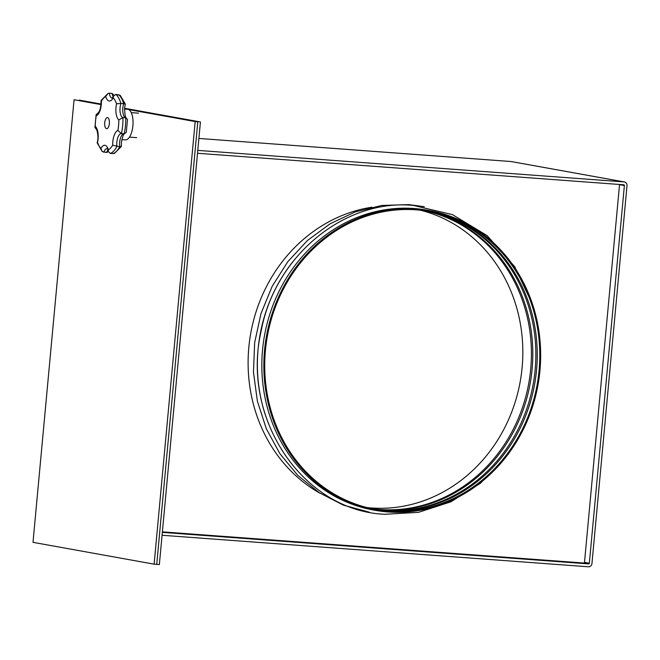 <?xml version="1.0" encoding="UTF-8"?>
<svg xmlns="http://www.w3.org/2000/svg" width="660" height="660" viewBox="0 0 660 660"><rect width="100%" height="100%" fill="white"/><g stroke="black" fill="none" stroke-linecap="round" stroke-linejoin="round"><path stroke-width="0.99" d="M100.996 104.593L74.06 99.734L33 542.338L154.118 564.168L195.17 121.564L128.725 109.585M126.505 109.189L124.55 108.834M154.118 564.168L156.733 564.366L197.794 121.762L124.567 108.562L200.417 121.951L124.591 108.281M74.06 99.734L101.021 104.313L79.307 100.122L101.046 104.041M195.17 121.564L197.794 121.762L156.733 564.366L159.357 564.556L200.417 121.951M109.37 123.56A5.569 2.351 94.2 0 1 106.639 128.692A5.569 2.351 94.2 0 1 104.725 122.727A5.569 2.351 94.2 0 1 107.456 117.595A5.569 2.351 94.2 0 1 109.37 123.56M124.534 109.04L127.611 109.271A15.353 6.484 94.2 0 1 132.891 125.738A15.353 6.484 94.2 0 1 125.35 139.887L121.828 139.631M98.018 113.091L96.129 114.617L96.22 115.822A27.637 11.665 -85.8 0 0 95.51 121.061A27.637 11.665 -85.8 0 0 95.238 126.39A12.284 5.189 94.2 0 1 97.548 142.502A27.637 11.665 -85.8 0 0 100.897 148.475A12.284 5.189 94.2 0 1 108.38 149.828A27.637 11.665 -85.8 0 0 112.712 145.233L119.707 146.71C121.341 146.8 121.778 146.512 121.036 145.852M124.228 133.807A30.706 12.969 -85.8 0 0 125.416 125.862A30.706 12.969 -85.8 0 0 125.713 117.761L127.487 119.46L126.291 132.289L124.228 133.807L121.448 133.6A30.706 12.969 94.2 0 0 122.644 125.656A30.706 12.969 94.2 0 0 122.942 117.554L125.713 117.761A9.215 3.886 94.2 0 1 122.843 107.926A9.215 3.886 94.2 0 1 123.7 103.678L120.92 103.471A9.215 3.886 -85.8 0 0 120.062 107.72A9.215 3.886 -85.8 0 0 122.942 117.554L118.858 119.897A12.284 5.189 94.2 0 1 116.003 107.283A12.284 5.189 94.2 0 1 116.556 103.785A27.637 11.665 -85.8 0 0 113.206 97.812A12.284 5.189 94.2 0 1 105.724 96.459A27.637 11.665 -85.8 0 0 101.392 101.054A12.284 5.189 94.2 0 1 96.22 115.822M95.238 126.39L94.941 127.438L96.129 129.03C96.104 127.157 99.454 136.364 97.135 142.816L102.242 151.577L106.59 152.501A9.215 3.886 94.2 0 1 107.918 150.001M108.38 149.828L108.372 151.569L110.352 153.475L114.394 153.442L121.341 146.479L121.424 142.345C122.57 136.603 123.593 133.749 124.484 133.765M113.206 97.812L113.561 95.956L115.838 94.397L120.186 95.32L125.293 104.024L124.616 107.984C124.831 114.757 125.4 118.066 126.307 117.892M114.023 95.205L112.076 93.423L109.296 93.217L108.034 93.456L105.724 96.459M108.405 151.693L106.59 152.501M118.61 94.603A30.706 12.969 -85.8 0 1 123.7 103.678C125.326 103.793 125.722 104.032 124.88 104.404M108.034 93.456L101.087 100.419L101.392 101.054M97.548 142.502L97.135 142.816M100.897 148.475L102.242 151.577M115.838 94.397A30.706 12.969 94.2 0 1 120.92 103.471L116.556 103.785M112.712 145.233A12.284 5.189 94.2 0 1 112.819 141.652A12.284 5.189 94.2 0 1 117.884 130.465L121.374 133.592M584.496 562.361L619.534 184.676L624.376 185.551L589.339 563.236L584.496 562.361A0.709 0.643 -79.8 0 1 583.786 563.021L162.393 531.869M162.344 532.381L588.629 563.896A0.709 0.643 100.2 0 0 589.339 563.236M624.376 185.551A0.709 0.643 100.2 0 0 623.799 184.792L197.513 153.277M197.777 150.389L624.063 181.904A3.613 3.275 100.2 0 1 627 185.74L591.962 563.426A3.613 3.275 100.2 0 1 588.365 566.783L162.079 535.268M198.891 138.451L511.03 161.527A3.613 3.275 -79.8 0 1 511.335 161.568L624.376 181.945M320.273 493.391A152.32 137.932 -79.8 0 1 250.767 333.118A152.32 137.932 -79.8 0 1 371.869 207.199M388.195 511.97A152.32 137.932 100.2 0 0 539.129 377.767A152.32 137.932 100.2 0 0 429.281 210.523A152.32 137.932 100.2 0 0 416.311 208.882A152.32 137.932 100.2 0 0 265.378 343.076A152.32 137.932 100.2 0 0 375.235 510.329A152.32 137.932 100.2 0 0 388.195 511.97M429.281 210.523L427.259 210.16A152.32 137.932 100.2 0 0 414.298 208.519A152.32 137.932 100.2 0 0 263.365 342.713A152.32 137.932 100.2 0 0 373.213 509.965L375.235 510.329M366.976 507.548A151.346 137.057 100.2 0 0 371.332 507.952A151.346 137.057 100.2 0 0 520.6 379.31A151.346 137.057 100.2 0 0 420.577 210.243M371.233 508.546A151.346 137.057 100.2 0 0 379.921 509.495A151.346 137.057 100.2 0 0 529.559 378.477A151.346 137.057 100.2 0 0 424.908 210.796M371.926 508.695A151.346 137.057 100.2 0 0 381.315 509.751A151.346 137.057 100.2 0 0 531.011 378.337A151.346 137.057 100.2 0 0 425.609 210.895M373.445 509A151.346 137.057 100.2 0 0 384.359 510.295A151.346 137.057 100.2 0 0 534.179 378.04A151.346 137.057 100.2 0 0 427.144 211.134M374.137 509.14A151.346 137.057 100.2 0 0 385.753 510.551A151.346 137.057 100.2 0 0 535.631 377.908A151.346 137.057 100.2 0 0 427.837 211.258M416.229 209.847A151.346 137.057 100.2 0 0 266.252 343.192A151.346 137.057 100.2 0 0 375.408 509.371A151.346 137.057 100.2 0 0 388.286 511.005A151.346 137.057 100.2 0 0 538.263 377.66A151.346 137.057 100.2 0 0 429.107 211.472A151.346 137.057 100.2 0 0 416.229 209.847M292.661 261.954A152.32 137.932 100.2 0 0 265.171 414.43M121.39 133.6A9.215 3.886 -85.8 0 0 116.878 142.09A9.215 3.886 -85.8 0 0 116.927 146.504A30.706 12.969 94.2 0 1 110.352 153.475M113.132 153.681A30.706 12.969 -85.8 0 0 119.707 146.71A9.215 3.886 94.2 0 1 119.65 142.296A9.215 3.886 94.2 0 1 124.121 133.798M117.884 130.465A27.637 11.665 -85.8 0 0 118.858 119.897M113.14 96.797A9.215 3.886 94.2 0 1 112.076 93.423M109.296 93.217A9.215 3.886 -85.8 0 0 112.126 98.142M107.101 148.525A9.215 3.886 -85.8 0 0 103.818 152.303M583.786 563.021L588.629 563.896M511.03 161.527L624.063 181.904M138.493 113.149L131.266 112.621M96.129 114.617L94.941 127.438M101.054 100.551C101.054 106.953 100.015 111.152 97.944 113.14L98.249 113.099M113.561 95.956L112.332 98.167M107.316 148.533L108.372 151.569M136.678 137.651L129.451 137.115M532.876 305.258L514.701 266.665L487.13 235.603L452.389 214.607L413.3 205.408C344.454 198.718 275.171 255.923 261.245 330.611C240.611 418.11 302.833 510.955 384.755 514.28L418.374 512.366L450.887 501.814L480.447 483.252L505.395 457.727M424.339 206.704L408.853 204.608L381.818 205.45L355.253 211.918L330.14 223.765L307.395 240.545L287.842 261.649L272.184 286.291L260.989 313.591L254.669 342.548L253.457 372.1L257.384 401.189L266.318 428.736L279.939 453.758L297.759 475.324L319.118 492.64L343.258 505.082L369.27 512.177"/></g></svg>
